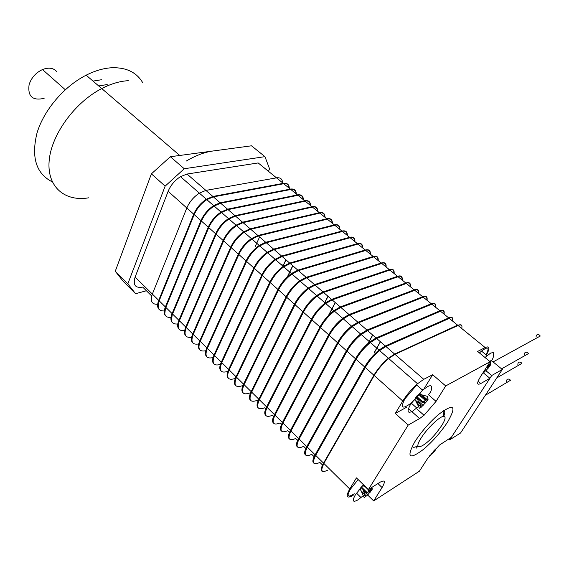 <?xml version="1.0" encoding="UTF-8"?>
<svg xmlns="http://www.w3.org/2000/svg" width="569" height="569" viewBox="0 0 569 569"><rect width="100%" height="100%" fill="white"/><g stroke="black" fill="none" stroke-linecap="round" stroke-linejoin="round"><path stroke-width="0.85" d="M414.758 441.85C421.33 431.764 429.246 422.646 438.514 414.495C453.97 402.98 457.007 405.498 447.611 422.042C440.819 432.255 432.824 441.331 423.628 449.261C409.147 460.122 406.188 457.654 414.758 441.85M484.283 353.377L483.259 352.538M483.259 372.795L489.902 378.307L451.373 437.291L439.496 445.058L427.682 458.386L419.417 471.182L373.691 500.919L367.645 495.002M406.835 407.134L395.32 413.414L408.201 425.086L368.406 489.56L379.928 482.299C384.964 479.553 385.675 481.303 382.069 487.548L373.691 500.919M395.32 413.414L402.788 401.031C406.743 394.687 411.664 388.926 417.532 383.741L423.763 379.324L432.653 374.722L445.705 385.938L490.137 361.713L477.619 351.45L485.144 347.552C489.71 345.625 490.122 348.136 486.374 355.084M353.157 495.343C346.628 498.949 345.483 496.829 349.736 488.991L323.832 463.408L374.224 375.504C377.994 369.181 382.809 363.52 388.677 358.534L394.971 354.359L457.889 325.383C461.246 323.974 462.526 325.013 461.722 328.505M349.736 488.991L356.436 477.889L368.406 489.56M489.902 378.307L480.769 383.534C476.673 385.469 476.644 383.072 480.684 376.337L490.137 361.713M445.705 385.938L436.039 401.38L424.04 415.299L419.602 418.564L408.201 425.086M416.437 448.073L417.952 445.84M432.653 374.722L423.521 389.63M411.757 403.57L411.302 403.954M323.576 471.566C320.454 471.665 320.447 468.856 323.548 463.13L373.911 375.227C377.681 368.904 382.496 363.242 388.364 358.257L394.658 354.089L457.59 325.141L449.304 318.398L385.924 346.514L379.615 350.611C373.748 355.54 368.961 361.166 365.255 367.489L315.681 455.364C311.762 463.251 313.156 465.598 319.87 462.398L322.538 465.044M457.59 325.141L461.21 324.97M459.596 324.807L394.473 354.402L388.314 358.484C382.567 363.371 377.844 368.911 374.153 375.113L323.789 462.995C321.449 467.192 320.909 469.838 322.161 470.94M327.993 470.022C321.535 473.223 320.183 471.054 323.939 463.515M452.511 321.016C453.059 317.851 451.736 316.919 448.536 318.213L385.128 346.293L378.947 350.298C373.2 355.127 368.513 360.632 364.878 366.827L315.361 454.681C313.355 458.315 312.715 460.833 313.448 462.227M313.732 463.081C312.232 462.014 312.694 459.261 315.119 454.809L364.637 366.934C368.342 360.618 373.129 354.999 378.997 350.07L385.305 345.98L448.713 317.922C452.106 316.563 453.429 317.637 452.682 321.151M448.713 317.922L440.52 311.257L376.678 338.505L370.355 342.524C364.487 347.389 359.736 352.979 356.087 359.295L307.345 447.134C303.512 455.036 304.97 457.433 311.72 454.332L314.131 456.722M443.863 313.974C444.353 310.788 442.995 309.821 439.766 311.079L375.896 338.285L369.701 342.211C363.954 346.983 359.295 352.46 355.717 358.641L307.04 446.459C305.084 450.051 304.472 452.568 305.197 454.005M305.517 454.916C303.988 453.799 304.415 451.025 306.798 446.587L355.476 358.747C359.124 352.439 363.876 346.848 369.736 341.983L376.066 337.972L439.937 310.788C443.365 309.472 444.73 310.582 444.033 314.116M439.937 310.788L431.843 304.195L367.553 330.589L361.208 334.529C355.348 339.337 350.625 344.899 347.033 351.201L299.109 438.998C295.354 446.914 296.869 449.368 303.661 446.359L305.823 448.5M435.299 307.011C435.747 303.81 434.346 302.808 431.096 304.024L366.777 330.376L360.561 334.231C354.821 338.939 350.191 344.38 346.677 350.561L298.81 438.336C296.911 441.885 296.321 444.396 297.039 445.876M297.395 446.843C295.844 445.676 296.236 442.881 298.569 438.457L346.429 350.66C350.02 344.359 354.743 338.804 360.604 334.003L366.948 330.063L431.266 303.732C434.716 302.459 436.124 303.604 435.484 307.16M431.266 303.732L423.258 297.217L358.534 322.765L352.175 326.642C346.322 331.393 341.628 336.912 338.093 343.207L290.972 430.961C287.288 438.884 288.867 441.388 295.688 438.479L297.615 440.378M426.835 300.133C427.234 296.904 425.797 295.873 422.518 297.046L357.773 322.566L351.542 326.35C345.803 331.002 341.201 336.407 337.744 342.581L290.681 430.306C288.839 433.813 288.27 436.323 288.981 437.838M289.365 438.863C287.793 437.653 288.149 434.837 290.432 430.427L337.495 342.68C341.03 336.386 345.724 330.866 351.578 326.115L357.937 322.253L422.689 296.755C426.167 295.531 427.611 296.705 427.027 300.283M422.689 296.755L414.765 290.311L349.629 315.048L343.249 318.846C337.403 323.541 332.737 329.031 329.259 335.319L282.928 423.016C279.322 430.946 280.951 433.5 287.814 430.683L289.5 432.348M418.471 293.32C418.82 290.076 417.34 289.016 414.04 290.147L348.875 314.849L342.63 318.562C336.898 323.156 332.324 328.533 328.918 334.693L282.637 422.376C280.851 425.832 280.304 428.343 281.008 429.894M281.427 430.975C279.827 429.716 280.154 426.892 282.395 422.49L328.676 334.792C332.147 328.505 336.812 323.021 342.659 318.327L349.039 314.536L414.204 289.856C417.71 288.675 419.197 289.884 418.663 293.476M414.204 289.856L406.373 283.483L340.831 307.416L334.444 311.143C328.598 315.788 323.96 321.243 320.539 327.516L274.976 415.164C271.441 423.101 273.127 425.704 280.026 422.973L281.477 424.41M410.192 286.591C410.491 283.326 408.983 282.238 405.654 283.319L340.084 307.224L333.825 310.873C328.1 315.411 323.562 320.76 320.205 326.912L274.692 414.531C272.956 417.945 272.43 420.448 273.127 422.034M273.582 423.172C271.961 421.878 272.252 419.033 274.45 414.645L319.956 327.004C323.377 320.724 328.014 315.269 333.854 310.638L340.255 306.911L405.818 283.035C409.353 281.897 410.875 283.134 410.384 286.748M374.21 352.595L380.362 341.692M380.462 341.784L374.31 352.68M405.818 283.035L398.072 276.733L332.147 299.884L325.738 303.54C319.892 308.128 315.29 313.547 311.919 319.821L267.117 407.404C263.653 415.349 265.396 418.002 272.323 415.356L273.547 416.565M401.999 279.927C402.262 276.648 400.711 275.531 397.361 276.577L331.407 299.692L325.134 303.27C319.408 307.758 314.899 313.071 311.599 319.216L266.84 406.778C265.147 410.149 264.649 412.646 265.339 414.268M265.823 415.462C264.18 414.125 264.436 411.266 266.591 406.885L311.35 319.309C314.714 313.042 319.316 307.616 325.162 303.035L331.571 299.379L397.525 276.285C401.081 275.19 402.639 276.463 402.205 280.09M367.866 343.569L372.638 334.999M372.745 335.084L368.164 343.306M397.525 276.285L389.865 270.055L323.555 292.438L317.139 296.029C311.3 300.56 306.727 305.951 303.405 312.21L259.343 399.73C255.958 407.681 257.743 410.377 264.706 407.817L265.709 408.812M393.904 273.34C394.118 270.04 392.539 268.895 389.16 269.905L322.829 292.253L316.542 295.766C310.823 300.197 306.342 305.482 303.092 311.62L259.073 399.111C257.43 402.447 256.953 404.936 257.629 406.579M258.155 407.845C256.491 406.458 256.711 403.585 258.831 399.218L302.843 311.705C306.158 305.446 310.731 300.055 316.57 295.531L322.993 291.947L389.317 269.614C392.902 268.561 394.495 269.855 394.104 273.504M389.317 269.614L381.742 263.454L315.077 285.083L308.64 288.604C302.808 293.085 298.263 298.441 294.998 304.692L251.662 392.141C248.34 400.099 250.182 402.838 257.181 400.37L257.963 401.145M385.889 266.825C386.059 263.504 384.445 262.337 381.052 263.305L314.358 284.905L308.057 288.355C302.345 292.736 297.886 297.985 294.692 304.109L251.398 391.536C249.805 394.829 249.343 397.304 250.011 398.976M250.566 400.306C248.881 398.883 249.073 395.996 251.149 391.636L294.436 304.195C297.701 297.95 302.246 292.587 308.078 288.113L314.515 284.592L381.209 263.013C384.808 262.003 386.443 263.326 386.102 266.996M381.209 263.013L373.712 256.918L306.691 277.814L300.247 281.271C294.422 285.695 289.906 291.029 286.684 297.267L244.065 384.644C240.815 392.603 242.707 395.391 249.727 392.994L250.303 393.563M377.958 260.374C378.086 257.046 376.443 255.844 373.029 256.775L305.987 277.644L299.671 281.022C293.967 285.353 289.536 290.574 286.385 296.691L243.809 384.039C242.259 387.29 241.811 389.765 242.479 391.458M243.07 392.852C241.363 391.394 241.526 388.492 243.56 384.146L286.136 296.776C289.351 290.539 293.867 285.204 299.692 280.787L306.136 277.331L373.179 256.484C376.806 255.517 378.47 256.868 378.179 260.552M373.179 256.484L365.767 250.46L298.412 270.631L291.954 274.03C286.136 278.397 281.641 283.696 278.476 289.927L236.555 377.226C233.368 385.192 235.31 388.015 242.366 385.711L242.728 386.067M370.12 253.994C370.206 250.652 368.527 249.421 365.092 250.317L297.708 270.46L291.385 273.789C285.688 278.063 281.285 283.255 278.184 289.358L236.306 376.628C234.798 379.843 234.371 382.304 235.025 384.025M235.651 385.476C233.923 383.983 234.058 381.074 236.057 376.735L277.935 289.443C281.093 283.213 285.588 277.914 291.399 273.547L297.857 270.154L365.241 250.026C368.89 249.094 370.59 250.481 370.341 254.172M365.241 250.026L357.908 244.065L290.226 263.532L283.753 266.868C277.942 271.185 273.483 276.456 270.36 282.672L229.122 369.893C226.007 377.859 227.991 380.732 235.075 378.499L235.239 378.655M362.361 247.686C362.403 244.321 360.696 243.07 357.24 243.93L289.536 263.369L283.198 266.633C277.508 270.858 273.134 276.022 270.076 282.117L228.88 369.302C227.415 372.475 227.01 374.928 227.657 376.664M228.318 378.186C226.569 376.664 226.668 373.733 228.631 369.402L269.827 282.196C272.942 275.979 277.402 270.709 283.213 266.392L289.678 263.063L357.389 243.639C361.059 242.75 362.787 244.158 362.581 247.864M328.477 315.461L335.205 302.537M335.319 302.637L328.825 315.105M357.389 243.639L350.134 237.742L282.132 256.512L275.652 259.791C269.848 264.059 265.41 269.301 262.345 275.51L221.782 362.638C218.738 370.583 220.744 373.499 227.806 371.393M354.679 241.441C354.686 238.062 352.951 236.789 349.473 237.607L281.449 256.356L275.112 259.564C269.422 263.746 265.076 268.874 262.067 274.962L221.547 362.062C220.118 365.191 219.726 367.631 220.367 369.388M221.064 370.974C219.293 369.416 219.371 366.479 221.291 362.154L261.811 275.033C264.877 268.824 269.315 263.589 275.119 259.322L281.598 256.05L349.622 237.323C353.313 236.462 355.077 237.899 354.907 241.626M323.974 303.967L327.95 296.243M328.064 296.342L324.259 303.739M349.622 237.323L342.438 231.483L274.137 249.578L267.65 252.792C261.854 257.017 257.444 262.231 254.421 268.426L214.513 355.461C211.561 363.278 213.517 366.272 220.381 364.445M347.083 235.26C347.047 231.868 345.283 230.566 341.791 231.355L273.461 249.428L267.11 252.572C261.434 256.704 257.11 261.811 254.151 267.885L214.285 354.892C212.898 357.986 212.522 360.419 213.155 362.183M213.894 363.84C212.095 362.254 212.145 359.302 214.036 354.985L253.895 267.956C256.911 261.761 261.32 256.548 267.117 252.33L273.604 249.122L341.933 231.071C345.646 230.246 347.439 231.711 347.318 235.445M341.933 231.071L334.828 225.296L266.235 242.728L259.734 245.886C253.945 250.054 249.563 255.239 246.583 261.427L207.329 348.37C204.456 356.059 206.369 359.117 213.062 357.552M339.565 229.143C339.494 225.744 337.702 224.414 334.188 225.168L265.567 242.579L259.208 245.666C253.532 249.755 249.236 254.827 246.32 260.894L207.109 347.808C205.758 350.86 205.395 353.278 206.021 355.063M206.796 356.784C204.982 355.163 204.996 352.204 206.853 347.901L246.064 260.958C249.037 254.777 253.425 249.599 259.215 245.424L265.709 242.273L334.323 224.883C338.057 224.101 339.885 225.58 339.8 229.335M334.323 224.883L327.303 219.172L258.418 235.95L251.918 239.051C246.135 243.176 241.775 248.326 238.845 254.507L200.224 341.35C197.436 348.925 199.299 352.047 205.829 350.71M332.125 223.091C332.012 219.677 330.191 218.325 326.663 219.051L257.764 235.808L251.398 238.838C245.73 242.878 241.462 247.928 238.589 253.98L200.011 340.803C198.695 343.811 198.346 346.215 198.965 348.015M199.776 349.807C197.941 348.157 197.934 345.184 199.755 340.888L238.333 254.044C241.256 247.871 245.616 242.721 251.398 238.596L257.899 235.502L326.798 218.759C330.553 218.012 332.41 219.52 332.367 223.29M326.798 218.759L319.849 213.105L250.694 229.25L244.186 232.294C238.411 236.377 234.079 241.498 231.192 247.664L193.197 334.408C190.48 341.877 192.315 345.056 198.695 343.939M324.764 217.102C324.615 213.674 322.765 212.301 319.216 212.991L250.047 229.115L243.674 232.088C238.013 236.085 233.767 241.107 230.943 247.145L192.983 333.868C191.71 336.841 191.376 339.231 191.981 341.037M192.827 342.901C190.978 341.222 190.942 338.242 192.727 333.953L230.68 247.209C233.567 241.043 237.899 235.922 243.674 231.846L250.182 228.809L319.351 212.706C323.121 211.988 325.006 213.524 325.006 217.301M319.351 212.706L312.473 207.109L243.055 222.628L236.54 225.616C230.772 229.656 226.469 234.748 223.624 240.9L186.241 327.545C183.602 334.913 185.402 338.135 191.646 337.218M317.474 211.177C317.289 207.735 315.418 206.341 311.848 206.995L242.415 222.5L236.035 225.416C230.388 229.371 226.163 234.357 223.382 240.388L186.035 327.004C184.797 329.942 184.477 332.317 185.074 334.131M185.956 336.073C184.086 334.366 184.029 331.371 185.779 327.09L223.119 240.452C225.964 234.3 230.267 229.207 236.035 225.175L242.55 222.195L311.983 206.711C315.774 206.035 317.687 207.585 317.722 211.376M287.324 276.932L292.729 265.702M292.857 265.815L287.644 276.634M311.983 206.711L305.176 201.177L235.509 216.085L228.987 219.015C223.226 223.005 218.944 228.069 216.142 234.215L179.363 320.752C176.795 328.021 178.566 331.286 184.683 330.561M310.261 205.309C310.041 201.853 308.142 200.437 304.557 201.063L234.876 215.957L228.489 218.823C222.842 222.728 218.652 227.692 215.907 233.71L179.164 320.219C177.962 323.121 177.649 325.482 178.239 327.303M179.164 329.316C177.265 327.58 177.187 324.572 178.908 320.304L215.644 233.774C218.446 227.628 222.721 222.564 228.482 218.581L235.004 215.651L304.692 200.779C308.498 200.132 310.439 201.711 310.51 205.516M282.829 266.221L285.894 259.777M286.022 259.891L282.829 266.598M304.692 200.779L297.957 195.302L228.041 209.612L221.512 212.486C215.758 216.433 211.504 221.476 208.745 227.607L172.556 314.031C170.06 321.208 171.802 324.515 177.798 323.96M303.121 199.499C302.864 196.035 300.937 194.598 297.345 195.195L227.415 209.484L221.028 212.301C215.388 216.163 211.22 221.099 208.517 227.109L172.364 313.512L171.475 320.539M172.435 322.63C170.522 320.866 170.416 317.851 172.108 313.59L208.254 227.166C211.014 221.035 215.267 216 221.021 212.059L227.55 209.179L297.473 194.911C301.293 194.299 303.263 195.892 303.377 199.705M297.473 194.911L290.809 189.484L220.658 203.211L214.129 206.035C208.382 209.94 204.15 214.947 201.433 221.071L165.828 307.388C163.388 314.472 165.117 317.822 170.999 317.424M296.051 193.752C295.766 190.274 293.81 188.823 290.204 189.385L220.039 203.09L213.645 205.85C208.019 209.677 203.873 214.584 201.213 220.58L165.636 306.869L164.782 313.846M165.778 316.008C163.851 314.223 163.716 311.2 165.38 306.947L200.949 220.637C203.666 214.513 207.891 209.506 213.638 205.608L220.167 202.784L290.332 189.1C294.166 188.517 296.165 190.138 296.307 193.965M290.332 189.1L283.732 183.73L213.361 196.874L206.817 199.655C201.085 203.51 196.881 208.496 194.2 214.605L159.164 300.809C156.795 307.815 158.495 311.193 164.277 310.944M289.052 188.062C288.732 184.576 286.762 183.097 283.134 183.631L212.749 196.76L206.348 199.477C200.729 203.254 196.604 208.14 193.986 214.122L158.979 300.297L158.161 307.224M159.192 309.465C157.243 307.651 157.087 304.621 158.723 300.368L193.723 214.179C196.397 208.069 200.601 203.09 206.334 199.228L212.877 196.454L283.262 183.346C287.117 182.798 289.13 184.441 289.315 188.275M157.663 304.287C151.788 304.529 150.024 301.129 152.357 294.081L186.81 207.998C189.449 201.903 193.631 196.952 199.356 193.133L205.9 190.409L276.491 177.848C280.361 177.322 282.402 178.986 282.622 182.827M151.71 296.001L142.691 287.082C135.315 288.376 132.79 285.033 135.116 277.06L168.132 191.305C170.664 185.238 174.783 180.352 180.487 176.646L187.037 174.05L258.17 162.94L283.262 183.346M135.116 277.06L152.357 294.081L186.81 207.998C189.449 201.903 193.631 196.952 199.356 193.133L205.9 190.409L276.491 177.848M259.571 236.946L255.175 246.654M435.313 448.955L435.463 449.752L436.444 448.4L434.211 451.686L429.147 456.26M434.375 449.951L435.193 450.335M430.114 454.965L430.349 455.463M418.613 406.515L412.347 411.351C407.255 413.713 406.721 411.28 410.733 404.054L422.589 390.163L427.547 386.593C429.545 385.554 430.825 385.448 431.38 386.273L431.551 388.094M410.327 403.691C402.119 409.46 400.313 407.845 404.893 398.855L416.707 385.014L422.589 390.163M419.346 387.318L419.929 387.83M427.02 396.934L427.824 396.458L426.892 399.346L427.084 400.462L428.251 399.033L426.8 401.373L421.124 407.29L419.41 408.243L414.879 399.196L417.376 397.745M423.713 401.124L423.165 401.764M421.224 405.256L418.919 405.733L416.33 400.917L421.224 405.256M416.793 395.96L417.774 398.563L422.675 402.895L423.5 402.461L425.185 400.284L420.271 395.96L417.255 395.441M423.037 389.21L422.49 390.071M422.219 390.483L419.517 394.217M415.014 399.374L411.707 402.532M426.65 400.085L419.517 394.381L418.741 395.647M425.064 400.555L426.8 401.373M423.144 405.405L418.272 401.095L419.467 403.706M420.292 405.491L421.124 407.29M418.272 401.095L417.184 397.944M414.879 399.196L416.501 396.294M417.34 395.341L419.481 394.196L427.17 396.301M484.994 357.496L490.684 353.043L493.33 352.631L493.565 354.48M479.439 352.944L481.495 351.094C488.337 346.03 489.838 347.261 485.997 354.779M490.073 362.474L490.727 362.083L489.795 365.86L490.684 364.651L489.276 366.827L486.168 370.362L482.925 372.88M490.457 360.803L489.952 361.564M486.175 367.844L488.408 365.511L487.932 365.12M488.017 366.237L489.276 366.827M483.878 371.401L484.226 372.14M354.252 493.757C347.844 497.882 346.457 496.509 350.084 489.639L358.143 479.553M363.242 495.699L358.001 499.838C352.787 502.768 351.905 501.104 355.355 494.845L363.449 484.731M371.699 487.484L371.016 489.596L371.365 490.371L372.617 488.778L367.716 494.93L364.188 497.633L363.427 495.898M368.214 490.599L367.816 491.04M365.611 495.279L363.335 495.919L361.194 490.94L365.611 495.279M361.728 486.559L362.46 488.871L366.891 493.202L367.46 492.91L369.281 490.691L364.843 486.367L362.439 485.784M360.056 488.728L358.939 489.817M363.94 485.201L363.456 485.983M367.588 489.048L368.15 489.312M368.52 489.489L370.803 490.585M370.981 490.663L371.337 490.841M367.716 494.93L363.314 490.613L365.191 494.866M365.405 495.35L365.931 496.531M363.314 490.613L362.752 489.155M362.048 487.761L360.006 489.027L361.223 490.976M360.006 489.027L360.625 487.789M212.785 151.02C204.591 152.143 195.757 155.486 186.276 161.048M179.761 155.465L101.73 88.551C111.047 83.75 119.91 81.132 128.302 80.691C119.91 81.132 111.047 83.75 101.73 88.551C74.511 102.541 51.018 135.216 49.126 161.162C47.028 187.215 65.122 201.888 88.679 197.82C65.122 201.888 47.028 187.215 49.126 161.162C51.018 135.216 74.511 102.541 101.73 88.551L86.147 75.186C63.984 86.41 43.785 110.215 36.999 133.061C31.06 157.421 36.16 173.694 52.291 181.881M142.613 82.541C136.631 72.498 126.659 67.547 112.698 67.704C104.276 68.024 95.428 70.52 86.147 75.186M107.185 84.553L98.707 85.962M101.517 79.731L93.039 81.097M268.468 171.319L269.557 168.844L264.955 156.646L251.484 145.806L170.351 156.731L151.39 173.865L115.265 271.264L123.203 281.328L135.578 293.711L146.411 290.759M264.955 156.646L184.242 168.744L170.351 156.731M184.242 168.744L165.145 186.134L151.39 173.865M165.145 186.134L127.833 283.817L115.265 271.264M127.833 283.817L135.578 293.711M421.174 437.981C411.707 452.59 424.552 447.561 436.658 432.461L441.7 425.612C445.406 419.63 446.068 416.551 443.678 416.352C439.865 416.188 427.013 428.493 421.174 437.981M417.938 445.676C414.659 447.618 412.767 447.782 412.255 446.167M56.928 71.822C53.614 67.903 48.806 67.149 42.497 69.553C35.833 72.711 31.366 77.74 29.097 84.632C27.582 96.445 32.597 101.005 44.14 98.316M443.486 410.612C445.129 410.932 445.193 412.845 443.685 416.352L443.08 410.896M491.552 360.661L502.32 369.473L460.541 433.002L449.695 439.858L448.706 438.976M485.876 370.668L491.73 375.512L449.695 439.858M502.32 369.473L491.73 375.512M536.076 336.948C536.218 334.707 537.349 334.088 539.476 335.091L540.266 336.044L493.088 361.92M524.419 354.565C524.49 352.303 525.592 351.678 527.733 352.688L528.473 353.577L501.566 368.854M517.875 364.445C517.918 362.168 519.006 361.543 521.14 362.567L521.851 363.406L496.773 377.916M506.638 381.429C506.616 379.132 507.676 378.499 509.817 379.537L510.471 380.305L485.35 395.284M280.474 264.002L282.558 265.083L282.814 266.043M374.224 375.504L402.788 401.031M394.971 354.359L423.763 379.324M457.889 325.383L485.144 347.552M377.937 483.558L382.069 487.548M428.464 394.751L436.039 401.38M408.471 408.599L419.602 418.564M478.067 381.273L480.769 383.534M315.681 455.364L323.548 463.13M365.255 367.489L373.911 375.227M385.924 346.514L394.658 354.089M385.128 346.293L385.569 346.677M364.878 366.827L365.376 367.268M448.536 318.213L448.955 318.555M315.361 454.681L315.816 455.122M314.259 456.85L314.685 457.277M376.678 338.505L385.305 345.98M356.087 359.295L364.637 366.934M307.345 447.134L315.119 454.809M375.896 338.285L376.322 338.662M355.717 358.641L356.201 359.075M439.766 311.079L440.171 311.407M307.04 446.459L307.48 446.893M299.109 438.998L306.798 446.587M305.951 448.628L306.371 449.048M347.033 351.201L355.476 358.747M367.553 330.589L376.066 337.972M366.777 330.376L367.197 330.738M346.677 350.561L347.147 350.988M431.096 304.024L431.487 304.344M298.81 438.336L299.244 438.763M297.743 440.513L298.156 440.918M358.534 322.765L366.948 330.063M338.093 343.207L346.429 350.66M290.972 430.961L298.569 438.457M357.773 322.566L358.178 322.915M337.744 342.581L338.206 342.993M422.518 297.046L422.902 297.352M290.681 430.306L291.1 430.726M282.928 423.016L290.432 430.427M289.635 432.483L290.034 432.881M329.259 335.319L337.495 342.68M349.629 315.048L357.937 322.253M348.875 314.849L349.266 315.19M328.918 334.693L329.373 335.098M414.04 290.147L414.41 290.446M282.637 422.376L283.049 422.781M281.619 424.552L282.011 424.936M340.831 307.416L349.039 314.536M320.539 327.516L328.676 334.792M274.976 415.164L282.395 422.49M340.084 307.224L340.468 307.559M320.205 326.912L320.646 327.303M405.654 283.319L406.017 283.618M274.692 414.531L275.097 414.929M267.117 407.404L274.45 414.645M273.689 416.707L274.073 417.084M311.919 319.821L319.956 327.004M332.147 299.884L340.255 306.911M331.407 299.692L331.777 300.019M311.599 319.216L312.032 319.6M397.361 276.577L397.717 276.861M266.84 406.778L267.238 407.162M265.858 408.955L266.228 409.324M323.555 292.438L331.571 299.379M303.405 312.21L311.35 319.309M259.343 399.73L266.591 406.885M322.829 292.253L323.192 292.566M303.092 311.62L303.512 311.997M259.073 399.111L259.464 399.495M251.662 392.141L258.831 399.218M258.113 401.294L258.475 401.65M294.998 304.692L302.843 311.705M315.077 285.083L322.993 291.947M294.692 304.109L295.105 304.479M251.398 391.536L251.775 391.906M250.452 393.712L250.808 394.068M306.691 277.814L314.515 284.592M286.684 297.267L294.436 304.195M244.065 384.644L251.149 391.636M286.385 296.691L286.79 297.054M243.809 384.039L244.179 384.402M236.555 377.226L243.56 384.146M278.476 289.927L286.136 296.776M298.412 270.631L306.136 277.331M278.184 289.358L278.582 289.713M236.306 376.628L236.668 376.984M290.226 263.532L297.857 270.154M270.36 282.672L277.935 289.443M229.122 369.893L236.057 376.735M270.076 282.117L270.467 282.459M228.88 369.302L229.236 369.651M221.782 362.638L228.631 369.402M262.345 275.51L269.827 282.196M282.132 256.512L289.678 263.063M262.067 274.962L262.444 275.296M274.137 249.578L281.598 256.05M254.421 268.426L261.811 275.033M214.513 355.461L221.291 362.154M254.151 267.885L254.514 268.212M207.329 348.37L214.036 354.985M246.583 261.427L253.895 267.956M266.235 242.728L273.604 249.122M246.32 260.894L246.683 261.214M258.418 235.95L265.709 242.273M238.845 254.507L246.064 260.958M200.224 341.35L206.853 347.901M193.197 334.408L199.755 340.888M231.192 247.664L238.333 254.044M250.694 229.25L257.899 235.502M243.055 222.628L250.182 228.809M223.624 240.9L230.68 247.209M186.241 327.545L192.727 333.953M179.363 320.752L185.779 327.09M216.142 234.215L223.119 240.452M235.509 216.085L242.55 222.195M228.041 209.612L235.004 215.651M208.745 227.607L215.644 233.774M172.556 314.031L178.908 320.304M165.828 307.388L172.108 313.59M201.433 221.071L208.254 227.166M220.658 203.211L227.55 209.179M213.361 196.874L220.167 202.784M194.2 214.605L200.949 220.637M159.164 300.809L165.38 306.947M152.357 294.081L158.723 300.368M168.132 191.305L193.723 214.179M187.037 174.05L212.877 196.454M433.429 450.982L434.211 451.686M432.091 453.934L431.416 453.322M424.332 401.671L425.626 402.809M421.992 395.035L426.892 399.346M489.504 365.618L488.266 364.601M487.292 367.133L488.387 368.036M486.168 370.362L485.115 369.487M488.743 363.868L489.809 364.743M370.903 489.916L369.701 488.75M368.961 491.332L370.085 492.434M369.971 488.579L371.016 489.596M388.677 358.534L417.532 383.741M417.61 409.573L424.04 415.299M379.615 350.611L388.364 358.257M378.947 350.298L379.459 350.739M370.355 342.524L378.997 350.07M369.701 342.211L370.191 342.652M361.208 334.529L369.736 341.983M360.561 334.231L361.052 334.657M352.175 326.642L360.604 334.003M351.542 326.35L352.019 326.762M343.249 318.846L351.578 326.115M342.63 318.562L343.093 318.967M334.444 311.143L342.659 318.327M333.825 310.873L334.28 311.271M325.738 303.54L333.854 310.638M325.134 303.27L325.582 303.661M317.139 296.029L325.162 303.035M316.542 295.766L316.976 296.15M308.64 288.604L316.57 295.531M308.057 288.355L308.483 288.725M300.247 281.271L308.078 288.113M299.671 281.022L300.091 281.392M291.954 274.03L299.692 280.787M291.385 273.789L291.797 274.144M283.753 266.868L291.399 273.547M283.198 266.633L283.597 266.982M275.652 259.791L283.213 266.392M275.112 259.564L275.496 259.898M267.65 252.792L275.119 259.322M267.11 252.572L267.494 252.906M259.734 245.886L267.117 252.33M259.208 245.666L259.578 245.993M251.918 239.051L259.215 245.424M251.398 238.838L251.761 239.158M244.186 232.294L251.398 238.596M243.674 232.088L244.03 232.401M236.54 225.616L243.674 231.846M228.987 219.015L236.035 225.175M221.512 212.486L228.482 218.581M214.129 206.035L221.021 212.059M206.817 199.655L213.638 205.608M180.487 176.646L206.334 199.228M433.144 451.302L433.919 451.999M428.692 394.381C431.046 391.984 431.935 389.281 431.38 386.273M416.849 408.101L411.295 403.158M423.741 402.269L425.029 403.407M416.999 396.735L423.5 402.468M487.05 355.632L481.495 351.094M490.378 362.012C493.06 359.267 494.048 356.144 493.33 352.631M486.815 367.531L487.96 368.477M361.045 497.605L356.486 493.11M368.62 491.822L369.679 492.861M361.976 487.548L367.46 492.91M65.293 89.731L42.497 69.553"/></g></svg>
